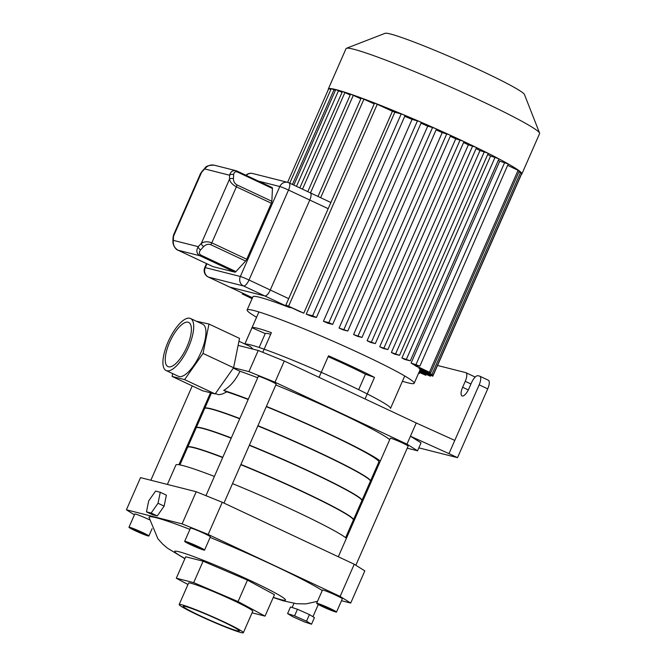 <?xml version="1.0" encoding="UTF-8"?>
<svg xmlns="http://www.w3.org/2000/svg" width="666" height="666" viewBox="0 0 666 666"><rect width="100%" height="100%" fill="white"/><g stroke="black" fill="none" stroke-linecap="round" stroke-linejoin="round"><path stroke-width="1" d="M328.138 356.668A65.151 4.237 23.7 0 1 365.459 374.2L358.674 389.66M259.141 347.477L265.243 333.583A65.151 4.237 23.7 0 1 270.696 334.249M319.056 377.356L328.513 355.802A79.629 5.178 -156.3 0 1 374.492 377.389L365.459 374.2M365.026 398.934L374.492 377.389M262.77 352.314L271.395 332.659A79.629 5.178 -156.3 0 0 251.998 327.747L265.243 333.583M244.863 343.997L251.998 327.747M402.406 381.277A91.217 5.936 -156.3 0 0 407.634 382.759A91.217 5.936 -156.3 0 0 414.177 383.283A91.217 5.936 -156.3 0 0 333.042 341.183A91.217 5.936 -156.3 0 0 247.136 309.956A91.217 5.936 -156.3 0 0 248.127 311.58A91.217 5.936 -156.3 0 0 256.577 317.257M419.855 370.346L432.817 376.207L419.98 370.071L420.288 369.364L414.177 383.283M518.931 171.82L521.744 173.243L433.108 375.158L419.588 369.039A91.217 5.936 -156.3 0 0 418.997 368.423L419.305 367.724M507.95 165.484L519.322 170.929L430.686 372.843L416.142 366.242A91.217 5.936 -156.3 0 0 414.36 365.068L414.502 364.735M411.105 363.078L419.905 366.075L413.361 364.444A91.217 5.936 -156.3 0 0 411.105 363.078L499.741 161.164L508.258 163.953A105.694 6.876 23.7 0 1 519.272 170.862A105.694 6.876 23.7 0 1 521.736 173.227A105.694 6.876 23.7 0 1 521.878 173.959A105.694 6.876 23.7 0 1 521.453 174.292L432.817 376.207M498.31 160.331A91.217 5.936 23.7 0 1 499.741 161.164M404.695 359.449A91.217 5.936 -156.3 0 0 401.931 357.958L490.567 156.044L498.443 158.616L498.926 158.924L410.289 360.839L404.695 359.449M487.687 154.52A91.217 5.936 23.7 0 1 490.567 156.044M394.48 354.071A91.217 5.936 -156.3 0 0 391.367 352.489L479.995 150.574L487.47 152.98L488.178 153.405L399.542 355.319L394.48 354.071M476.065 148.61A91.217 5.936 23.7 0 1 479.995 150.574M383.116 348.393A91.217 5.936 -156.3 0 0 379.712 346.736L468.348 144.822L475.532 147.103L476.49 147.652L387.853 349.567L383.116 348.393M463.586 142.541A91.217 5.936 23.7 0 1 468.348 144.822M370.779 342.474A91.217 5.936 -156.3 0 0 367.108 340.751L455.744 138.836L462.745 141.009L463.961 141.683L375.324 343.598L370.779 342.474M450.274 136.297A91.217 5.936 23.7 0 1 455.744 138.836M361.988 337.421L357.509 336.313A91.217 5.936 -156.3 0 0 353.579 334.532L442.216 132.617L449.125 134.699L450.616 135.506L361.988 337.421L353.579 334.532M436.113 129.87A91.217 5.936 23.7 0 1 442.216 132.617M347.802 331.035L343.298 329.92A91.217 5.936 -156.3 0 0 339.077 328.055L427.714 126.14L434.648 128.18L436.438 129.121L347.802 331.035L339.077 328.055M421.004 123.218A91.217 5.936 23.7 0 1 427.714 126.14M332.684 324.409L327.988 323.251A91.217 5.936 -156.3 0 0 323.426 321.295L412.054 119.381L419.214 121.412L421.32 122.494L332.684 324.409L328.862 322.677L323.426 321.295M404.745 116.309A91.217 5.936 23.7 0 1 412.054 119.381M316.433 317.499L311.297 316.225A91.217 5.936 -156.3 0 0 306.227 314.144L394.863 112.229L402.614 114.361L405.061 115.584L316.433 317.499L312.604 315.759L306.227 314.144M392.424 111.247L303.788 313.162A91.217 5.936 -156.3 0 0 298.909 311.205L285.905 304.995L374.542 103.08L392.424 111.247A91.217 5.936 23.7 0 1 394.863 112.229M291.833 307.883L289.194 307.401A91.217 5.936 -156.3 0 0 252.938 296.728L247.136 309.956M310.098 192.765A7.243 2.614 115.1 0 1 310.264 192.824A7.243 2.614 115.1 0 1 309.773 200.033L270.279 289.993A7.243 2.614 115.1 0 1 264.802 295.954L229.728 287.079A7.243 2.614 115.1 0 1 229.554 287.013A7.243 2.614 -64.9 0 0 229.728 287.079L208.466 277.098A7.243 6.735 -75.8 0 1 205.261 267.607A7.243 0.475 -156.3 0 0 204.745 267.565A7.243 7.243 0 0 0 208.291 277.031A7.243 2.614 -64.9 0 0 208.466 277.098L243.54 285.972A7.243 2.614 -64.9 0 0 249.017 280.011A7.243 0.475 -156.3 0 0 240.334 276.49A7.243 6.735 104.2 0 0 243.54 285.972L264.802 295.954A7.243 2.614 -64.9 0 0 270.279 289.993L249.017 280.011L288.511 190.051A7.243 2.614 -64.9 0 0 289.002 182.842A7.243 2.614 -64.9 0 0 288.836 182.784A7.243 6.735 104.2 0 0 287.704 182.376A7.243 6.735 104.2 0 0 279.82 186.53A7.243 0.475 23.7 0 1 288.511 190.051L309.773 200.033A7.243 2.614 -64.9 0 0 310.264 192.824L289.002 182.842A7.243 7.243 0 0 0 287.704 182.376L252.639 173.501A7.243 7.243 0 0 0 245.92 175.225M317.99 196.453L361.205 98.002L374.192 103.871M328.363 89.535A105.694 6.876 23.7 0 1 328.321 88.994A105.694 6.876 23.7 0 1 328.754 88.653L330.894 89.452M289.752 183.192L331.243 88.653L335.398 90.376M293.814 185.098L335.739 89.585L341.816 92.208M418.997 372.302L425.815 375.283L419.122 372.028M433.108 375.158L418.997 368.423M430.686 372.843L414.36 365.068M419.43 371.328L430.311 376.207L419.547 371.045M307.792 191.658L350.574 94.189L351.04 94.297A105.694 6.876 23.7 0 1 361.896 98.185A105.694 6.876 23.7 0 1 375.516 103.372A105.694 6.876 23.7 0 1 402.614 114.361A105.694 6.876 23.7 0 1 419.214 121.412A105.694 6.876 23.7 0 1 434.648 128.18A105.694 6.876 23.7 0 1 449.125 134.699A105.694 6.876 23.7 0 1 462.745 141.009A105.694 6.876 23.7 0 1 475.532 147.103A105.694 6.876 23.7 0 1 487.47 152.98A105.694 6.876 23.7 0 1 498.443 158.616A105.694 6.876 23.7 0 1 508.258 163.953L419.905 366.075M375.324 343.598L367.108 340.751M379.712 346.736L387.853 349.567M401.931 357.958L410.289 360.839M391.367 352.489L399.542 355.319M418.689 373.01L419.397 373.443L418.598 373.218M252.206 298.393L242.241 293.939L252.089 298.668M287.612 182.351L328.738 88.661A105.694 6.876 23.7 0 1 331.31 88.653A105.694 6.876 23.7 0 1 335.897 89.602A105.694 6.876 23.7 0 1 342.457 91.475L350.233 94.98M299.808 187.912L342.457 91.475A105.694 6.876 23.7 0 1 351.04 94.297L360.864 98.793M285.905 304.995L303.788 313.162M328.321 88.994L346.045 48.61A105.694 6.876 23.7 0 1 346.428 48.293A105.694 6.876 23.7 0 1 353.621 49.217A105.694 6.876 23.7 0 1 460.289 91.342A105.694 6.876 23.7 0 1 539.577 133.075A105.694 6.876 23.7 0 1 539.602 133.575L521.878 173.959M346.428 48.293L385.123 33.3A76.232 4.962 23.7 0 1 390.309 33.966A76.232 4.962 23.7 0 1 467.232 64.352A76.232 4.962 23.7 0 1 524.425 94.447L539.577 133.075M361.896 500.541A90.493 5.886 -156.3 0 0 361.963 500.424L370.371 481.285A90.493 5.886 -156.3 0 0 257.825 425.949M239.702 418.781A90.493 5.886 -156.3 0 0 204.645 408.541L196.245 427.68A90.493 5.886 -156.3 0 0 196.212 427.813M361.963 500.424A90.493 5.886 -156.3 0 0 249.425 445.088M231.302 437.928A90.493 5.886 -156.3 0 0 196.245 427.68M353.388 519.921A90.493 5.886 -156.3 0 0 353.455 519.805L361.863 500.666A90.493 5.886 -156.3 0 0 249.325 445.329M231.194 438.17A90.493 5.886 -156.3 0 0 196.145 427.922L187.737 447.061A90.493 5.886 -156.3 0 0 187.704 447.194M353.455 519.805A90.493 5.886 -156.3 0 0 240.917 464.468M222.794 457.309A90.493 5.886 -156.3 0 0 187.737 447.061M253.105 349.175L250.424 346.611L238.952 341.225M404.737 375.982L390.509 408.391A79.629 5.178 -156.3 0 0 340.642 381.094A79.629 5.178 -156.3 0 0 257.992 347.094A79.629 5.178 -156.3 0 0 245.08 344.097M418.847 447.86L457.534 457.65L448.976 453.629L454.786 440.401L416.25 422.985L284.29 361.03L258.225 350.466L238.112 345.379L239.527 338.386L208.982 324.042L203.038 353.413L184.59 379.612L172.086 376.44L172.661 373.601M475.008 377.289A8.691 3.139 -64.9 0 0 474.4 376.681L465.85 372.669A8.691 3.139 115.1 0 1 465.251 381.318L470.954 383.991M487.728 388.852A8.691 3.139 -64.9 0 0 488.328 380.211L479.77 376.19A8.691 3.139 115.1 0 1 479.17 384.84L487.728 388.852L457.534 457.65M465.85 372.669A8.691 3.139 115.1 0 0 465.642 372.594L437.529 365.476M465.251 381.318L462.637 387.271A8.691 3.139 115.1 0 0 462.038 395.912A8.691 3.139 115.1 0 0 468.822 388.836L471.436 382.883A8.691 3.139 115.1 0 1 478.013 375.724L479.562 376.115A8.691 3.139 115.1 0 1 479.77 376.19M338.303 556.759L390.309 438.278A9.74 0.633 23.7 0 1 402.697 443.073A9.74 0.633 23.7 0 1 408.141 446.112L355.844 565.251M205.952 495.671L258.341 376.323A9.74 0.633 23.7 0 1 270.729 381.119A9.74 0.633 23.7 0 1 276.174 384.157L223.967 503.08M172.086 376.44L202.631 390.784L215.143 393.947L233.591 367.749L238.112 345.379M203.038 353.413L233.591 367.749L248.934 371.636L258.225 350.466M257.709 377.772A94.114 6.119 -156.3 0 0 240.001 371.253L233.325 368.123M389.727 439.61A94.114 6.119 -156.3 0 0 275.816 384.973M248.934 371.636L274.991 382.201L406.959 444.155L417.557 450.799L407.234 448.185M417.557 450.799L421.037 442.857L410.447 436.213L416.25 422.985M406.959 444.155L410.447 436.213L448.976 453.629M274.991 382.201L284.29 361.03M248.177 399.483A90.493 5.886 -156.3 0 0 226.815 391.866L222.361 394.014L218.814 394.722L215.351 393.648M226.815 391.866L223.709 390.401C230.22 386.53 235.647 380.144 240.001 371.253M223.709 390.401A94.114 6.119 23.7 0 1 248.293 399.217M266.4 406.418A94.114 6.119 23.7 0 1 380.311 461.055M379.154 463.694A94.114 6.119 23.7 0 1 378.163 463.528M370.396 481.152A90.493 5.886 -156.3 0 0 370.471 481.043L378.837 461.988A90.493 5.886 -156.3 0 0 266.3 406.651M239.81 418.548A90.493 5.886 -156.3 0 0 218.448 410.922A90.493 5.886 -156.3 0 0 204.753 408.3A90.493 5.886 -156.3 0 0 204.72 408.425M370.471 481.043A90.493 5.886 -156.3 0 0 257.933 425.707M196.262 321.187L208.982 324.042M166.1 370.521L178.321 376.257A28.738 10.39 -64.9 0 0 200.774 352.838A28.738 10.39 -64.9 0 0 202.747 324.225L190.526 318.49A28.738 10.39 115.1 0 1 188.553 347.103A28.738 10.39 115.1 0 1 166.1 370.521A28.738 10.39 115.1 0 1 168.082 341.916A28.738 10.39 115.1 0 1 190.526 318.49M184.59 379.612L215.143 393.947M187.004 346.711A24.392 8.825 115.1 0 1 167.949 366.591A24.392 8.825 115.1 0 1 170.329 340.759A24.392 8.825 115.1 0 1 188.686 322.427A24.392 8.825 115.1 0 1 187.004 346.711M454.786 440.401L479.17 384.84M222.194 621.386A30.694 1.998 23.7 0 1 239.36 630.952A30.694 1.998 23.7 0 1 210.456 620.446A30.694 1.998 23.7 0 1 183.15 606.276A30.694 1.998 23.7 0 1 222.194 621.386M287.587 613.586L290.493 606.976L297.461 609.257L309.432 614.576L314.427 617.607L311.522 624.217L304.553 621.936L292.582 616.616L287.587 613.586L294.555 615.875L306.526 621.187L311.522 624.217M309.432 614.576L306.526 621.187M297.461 609.257L294.555 615.875M341.5 600.724L350.716 603.055L364.835 570.887L354.245 564.244L340.126 596.411L350.716 603.055M340.126 596.411L208.158 534.457L222.278 502.289L196.212 491.724L182.093 523.892L208.158 534.457M182.093 523.892L126.398 509.798L140.518 477.63L196.212 491.724M134.432 514.835L126.398 509.798M322.252 590.517A97.727 6.352 -156.3 0 0 210.115 537.429M189.935 529.362A97.727 6.352 -156.3 0 0 149.034 517.399L157.909 538.811L162.671 544.105L167.432 548.151L184.865 558.707M128.971 527.264A10.856 0.708 23.7 0 1 142.782 532.609A10.856 0.708 23.7 0 1 148.859 535.997A10.856 0.708 23.7 0 1 138.636 532.276A10.856 0.708 23.7 0 1 128.971 527.264L134.782 514.035A10.856 0.708 23.7 0 1 148.593 519.38A10.856 0.708 23.7 0 1 149.409 519.763M184.673 541.366L190.476 528.13A10.856 0.708 23.7 0 1 204.287 533.474A10.856 0.708 23.7 0 1 210.364 536.863L204.562 550.091A10.856 0.708 23.7 0 1 194.33 546.378A10.856 0.708 23.7 0 1 184.673 541.366A10.856 0.708 23.7 0 1 198.485 546.703A10.856 0.708 23.7 0 1 204.562 550.091M316.641 603.321L322.444 590.084A10.856 0.708 23.7 0 1 336.255 595.429A10.856 0.708 23.7 0 1 342.332 598.817L336.521 612.046A10.856 0.708 23.7 0 1 326.298 608.333A10.856 0.708 23.7 0 1 316.641 603.321A10.856 0.708 23.7 0 1 330.453 608.657A10.856 0.708 23.7 0 1 336.521 612.046M160.256 492.274L158.033 503.255L151.14 513.045L146.462 511.863L148.684 500.89L155.586 491.092L160.256 492.274L166.367 495.146L164.144 506.118L158.033 503.255M164.144 506.118L157.251 515.917L151.14 513.045M157.251 515.917L152.572 514.735L146.462 511.863M252.064 612.837L265.043 616.125L274.459 594.68L247.477 580.128L203.097 561.18L185.714 556.776L176.299 578.221L187.962 584.507M354.245 564.244L222.278 502.289M330.969 609.107L334.207 611.063L329.828 609.64L318.956 604.295L330.969 609.107M322.194 606.251L322.544 605.469M329.828 609.64L330.203 608.774M198.793 547.052L202.264 549.1L198.085 547.768L186.971 542.357L198.793 547.052M190.443 544.405L190.801 543.573M198.085 547.768L198.468 546.911M140.917 531.926L146.32 534.706L144.322 534.407L131.518 528.546L140.917 531.926M136.921 531.335L137.313 530.427M144.322 534.407L144.58 533.816M345.629 537.645L353.355 520.046A90.493 5.886 -156.3 0 0 240.817 464.71M222.685 457.55A90.493 5.886 -156.3 0 0 187.637 447.302L179.912 464.901M346.42 538.261A94.114 6.119 -156.3 0 0 232.517 483.624M214.402 476.423A94.114 6.119 -156.3 0 0 175.916 464.985L167.382 484.432M265.043 616.125L238.062 601.573L193.689 582.625L176.299 578.221M179.171 604.537L188.586 583.091A35.04 2.281 23.7 0 1 233.15 600.332A35.04 2.281 23.7 0 1 252.755 611.255L243.34 632.7A35.04 2.281 23.7 0 1 210.339 620.704A35.04 2.281 23.7 0 1 179.171 604.537A35.04 2.281 23.7 0 1 223.734 621.778A35.04 2.281 23.7 0 1 243.34 632.7M238.062 601.573L247.477 580.128M193.689 582.625L203.097 561.18M237.229 171.154L272.044 187.496A2.897 1.049 115.1 0 1 272.111 187.521A2.897 1.049 115.1 0 1 272.436 188.461L271.861 201.29A2.897 1.049 115.1 0 1 271.337 203.238L246.745 259.257A2.897 1.049 115.1 0 1 245.629 261.047L235.947 271.578A2.897 1.049 115.1 0 1 234.873 272.169L213.037 266.641A2.897 1.049 115.1 0 1 212.97 266.616L178.022 250.208A2.897 1.049 -64.9 0 0 178.088 250.233C174.467 248.068 172.885 244.78 173.335 240.359A2.897 2.04 -177.4 0 0 172.894 241.375L173.077 237.263A2.897 2.04 2.6 0 1 173.526 236.247L173.635 234.765L173.077 237.263M173.635 234.765L200.449 173.693L201.598 172.294A2.897 1.773 -137.4 0 1 201.906 171.478L205.011 168.107A2.897 1.773 42.6 0 0 204.695 168.923C207.276 165.759 210.406 164.51 214.111 165.151L214.111 165.16C208.724 165.218 205.694 166.2 205.011 168.107A2.897 1.773 42.6 0 1 205.028 168.09M246.745 259.257L211.805 242.849C207.834 241.308 204.362 241.458 201.373 243.298A2.897 1.773 42.6 0 0 203.721 246.503C205.936 244.439 208.258 243.814 210.681 244.647A2.897 1.049 -64.9 0 0 211.805 242.849L236.388 186.83L271.337 203.238M198.268 246.67C195.946 250.616 196.495 253.646 199.933 255.761A2.897 1.049 -64.9 0 0 200.999 255.17C198.976 253.912 198.851 252.148 200.624 249.875A2.897 1.773 -137.4 0 1 198.268 246.67L173.335 240.359L173.526 236.247L201.598 172.294L204.695 168.923L229.628 175.233A2.897 2.04 2.6 0 1 233.624 174.692C233.966 172.153 235.248 171.27 237.487 172.053A2.897 1.049 -64.9 0 0 237.163 171.12L237.163 171.12A2.897 1.049 -64.9 0 0 237.096 171.095L235.989 170.696C232.7 170.155 230.578 171.661 229.628 175.233L229.445 179.337C230.319 182.317 232.634 184.815 236.388 186.83A2.897 1.049 115.1 0 0 236.913 184.882C234.698 183.575 233.541 181.552 233.441 178.804A2.897 2.04 -177.4 0 0 229.445 179.337L201.373 243.298L198.268 246.67M229.395 286.921A7.243 2.614 -64.9 0 0 229.554 287.013L208.291 277.031A7.243 2.614 -64.9 0 1 208.083 276.898M289.194 307.401L264.802 295.954L229.728 287.079L252.489 297.76M328.188 208.674L309.773 200.033L270.279 289.993L288.694 298.634M320.671 197.71L363.969 99.067M292.424 184.449L334.007 89.727M296.495 186.355L338.503 90.659M431.601 375.524L431.934 374.783M424.6 374.6L424.908 373.901M431.893 374.483L520.529 172.569M429.47 372.161L518.106 170.246M429.104 375.532L429.412 374.833M343.981 329.304L432.617 127.389M371.503 341.866L460.139 139.952M328.862 322.677L417.499 120.762M312.604 315.759L401.24 113.844M358.166 335.689L446.794 133.774M416.084 364.335L504.711 162.421M384.032 347.835L472.669 145.921M406.468 359.107L495.104 157.193M395.721 353.588L484.357 151.673M244.996 295.005L245.271 294.389M310.473 192.915L353.338 95.255M288.669 306.06L377.306 104.146M302.489 189.169L344.921 92.491M462.637 387.271L468.306 389.935M184.948 558.499A60.464 3.929 23.7 0 1 186.88 554.17A60.464 3.929 23.7 0 1 251.623 581.177A60.464 3.929 23.7 0 1 278.18 598.859A60.464 3.929 23.7 0 1 273.31 597.294M213.037 266.641L178.088 250.233L199.933 255.761L234.873 272.169M210.681 244.647L245.629 261.047M235.947 271.578L200.999 255.17M200.624 249.875L203.721 246.503M237.487 172.053L272.436 188.461M271.861 201.29L236.913 184.882M233.441 178.804L233.624 174.692M246.27 175.391A7.243 6.735 -75.8 0 1 252.639 173.501M258.491 181.127L279.82 186.53L240.334 276.49L205.261 267.607L206.943 263.786M244.847 343.989L258.899 311.963M330.894 202.506L310.264 192.824M252.481 297.777L229.554 287.013M430.669 375.416L430.311 376.207M425.815 375.283L426.165 374.492M419.397 373.443L419.747 372.652M242.59 293.132L242.241 293.939M192.249 385.905L150.841 480.244M210.506 392.774L178.921 464.726M204.753 408.3L211.463 393.023M293.956 603.379L292.141 607.517M318.298 604.487L312.937 616.699M273.218 597.502L283.083 600.765L296.653 603.746L305.96 603.879L317.507 601.34M152.056 528.712L148.859 535.997M178.022 250.208C176.074 249.8 172.785 245.621 172.894 241.375M200.449 173.693L201.906 171.478M235.989 170.696L272.111 187.521M214.111 165.151L235.997 170.696M204.745 267.565L206.493 263.578"/></g></svg>
